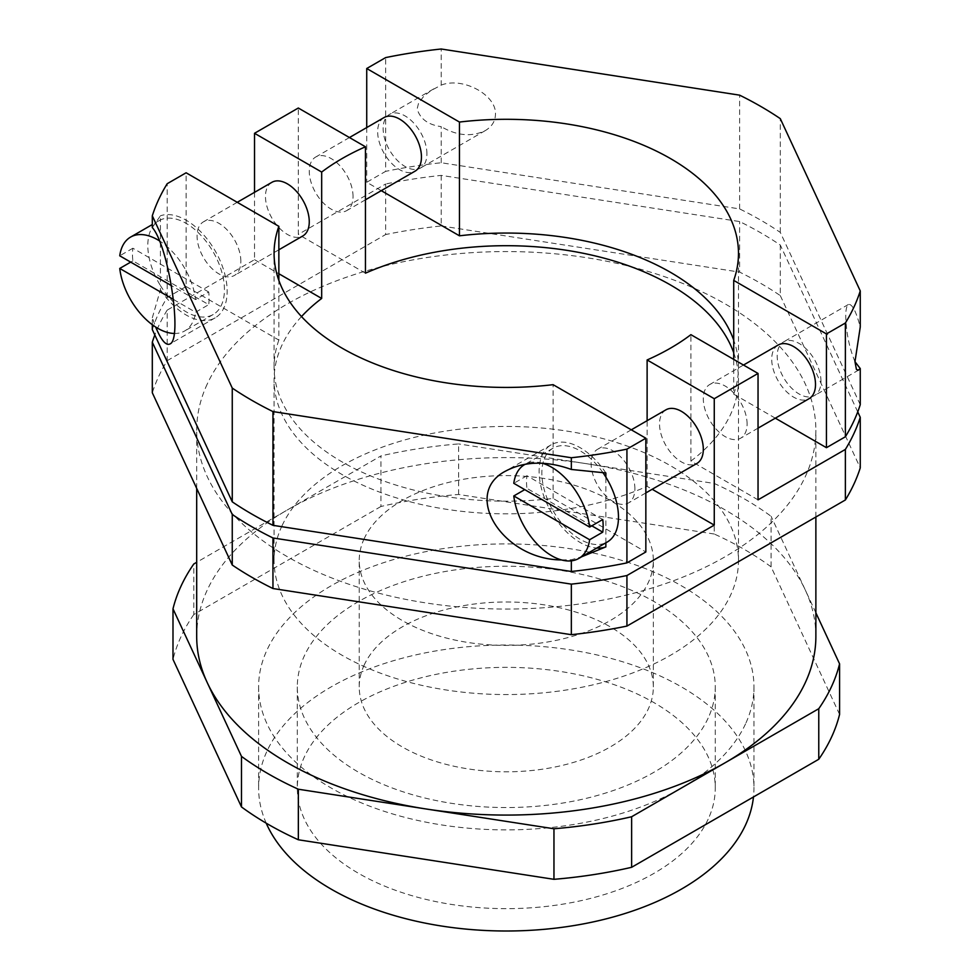 <?xml version="1.0" encoding="UTF-8"?>
<svg xmlns="http://www.w3.org/2000/svg" width="980" height="980" viewBox="0 0 980 980"><rect width="100%" height="100%" fill="white"/><g stroke="black" fill="none" stroke-linecap="round" stroke-linejoin="round"><path stroke-width="0.73" stroke-dasharray="4.9 3.68" d="M266.217 823.188A247.683 142.994 180 0 1 258.61 788.006A247.683 142.994 180 0 1 267.05 750.999A247.683 142.994 180 0 1 538.608 646.236A247.683 142.994 180 0 1 753.963 788.006A247.683 142.994 180 0 1 753.473 796.961M745.523 723.902A247.683 142.994 180 0 1 473.952 828.664A247.683 142.994 180 0 1 258.61 686.894A247.683 142.994 180 0 1 267.05 649.887A247.683 142.994 180 0 1 538.608 545.125A247.683 142.994 180 0 1 753.963 686.894A247.683 142.994 180 0 1 745.523 723.902M839.578 714.42L771.089 566.844L771.089 516.288A336.691 194.383 0 0 0 714.224 483.459L586.408 463.687A309.594 178.74 0 0 0 287.361 509.943A309.594 178.74 0 0 0 207.233 590.07A309.594 178.74 0 0 0 196.686 636.339M771.089 566.844A336.691 194.383 0 0 0 714.224 534.014L714.224 483.459M714.224 534.014L458.603 494.471A336.691 194.383 0 0 0 380.926 506.488L380.926 455.933L196.686 562.299M458.603 494.471L458.603 443.916A336.691 194.383 0 0 0 380.926 455.933M380.926 506.488L193.807 614.521L193.807 563.966M193.807 614.521A336.691 194.383 0 0 0 172.995 659.369M254.531 192.337L254.531 259.688L167.2 310.109L167.2 360.665A359.905 207.785 0 0 0 152.304 392.76M167.2 310.109A359.905 207.785 0 0 0 154.828 334.988M301.509 316.565A232.199 134.064 0 0 0 281.995 345.058A232.199 134.064 0 0 0 274.082 379.762A232.199 134.064 0 0 0 403.295 499.91A232.199 134.064 0 0 0 647.119 486.35L652.178 489.265M254.531 259.688L278.859 273.739M758.042 499.837L690.9 461.066L690.9 334.67M747.091 423.997A30.956 17.873 -120 0 0 733.579 392.833A30.956 17.873 -120 0 0 709.716 384.54A30.956 17.873 -120 0 0 703.309 398.713A30.956 17.873 -120 0 0 716.821 429.877A30.956 17.873 -120 0 0 740.684 438.17A30.956 17.873 -120 0 0 747.091 423.997M778.132 345.046A30.956 17.873 -120 0 0 771.726 359.219A30.956 17.873 -120 0 0 785.237 390.371A30.956 17.873 -120 0 0 809.088 398.676M775.315 418.166L733.714 394.156L733.714 359.391M381.269 190.671L366.728 182.268L385.642 171.353L385.642 57.6M860.256 404.679L780.301 232.407A359.905 207.785 0 0 0 739.618 208.912L441.221 162.754A359.905 207.785 0 0 0 385.642 171.353M733.714 394.156A232.199 134.064 0 0 0 738.479 367.12A232.199 134.064 0 0 0 733.714 340.085M366.728 127.559L366.728 182.268M384.087 117.539A30.956 17.873 -120 0 0 377.668 131.712A30.956 17.873 -120 0 0 391.179 162.876A30.956 17.873 -120 0 0 415.042 171.169M353.045 196.49A30.956 17.873 -120 0 0 339.533 165.338A30.956 17.873 -120 0 0 315.67 157.045A30.956 17.873 -120 0 0 309.264 171.218A30.956 17.873 -120 0 0 322.775 202.37A30.956 17.873 -120 0 0 346.626 210.663A30.956 17.873 -120 0 0 353.045 196.49M365.454 273.175L298.312 234.404L298.312 108.021M167.2 360.665L385.642 234.551L385.642 183.995L298.312 234.404M271.889 182.317A30.956 17.873 -120 0 0 265.47 196.49A30.956 17.873 -120 0 0 278.994 227.654A30.956 17.873 -120 0 0 302.845 235.947M240.847 261.268A30.956 17.873 -120 0 0 227.336 230.116A30.956 17.873 -120 0 0 203.472 221.811A30.956 17.873 -120 0 0 197.066 235.984A30.956 17.873 -120 0 0 210.578 267.148A30.956 17.873 -120 0 0 234.428 275.441A30.956 17.873 -120 0 0 240.847 261.268M152.304 329.562A359.905 207.785 0 0 1 167.2 297.467L186.114 286.54L186.114 172.786M186.114 286.54L278.859 340.085L278.859 280.403M278.859 340.085A232.199 134.064 0 0 0 274.082 367.12A232.199 134.064 0 0 0 553.1 498.428L645.845 551.973M152.304 324.735L152.304 317.826L155.673 327.051M152.304 227.532L160.426 215.784L160.426 219.936A54.182 31.287 -120 0 1 201.66 236.131A54.182 31.287 -120 0 1 224.432 289.7A54.182 31.287 -120 0 1 213.211 314.507A54.182 31.287 -120 0 1 160.426 285.572L160.426 219.936A54.182 31.287 -120 0 0 159.03 220.672A54.182 31.287 -120 0 0 147.809 245.466A54.182 31.287 -120 0 0 160.426 285.572L160.426 289.725L152.304 317.826M167.2 297.467L167.2 183.713M160.426 289.725A58.053 33.516 -120 0 0 215.147 317.863A58.053 33.516 -120 0 0 216.678 253.6A58.053 33.516 -120 0 0 160.426 215.784M571.34 560.842L571.34 559.764L581.777 556.726M561.454 559.935L571.34 559.764M605.861 472.96A58.053 33.516 -120 0 0 551.14 444.822A58.053 33.516 -120 0 0 546.338 502.385A58.053 33.516 -120 0 0 596.832 548.028M605.861 542.822L605.861 477.101M602.81 472.47A54.182 31.287 -120 0 0 553.075 448.166A54.182 31.287 -120 0 0 541.854 472.973A54.182 31.287 -120 0 0 564.615 526.542A54.182 31.287 -120 0 0 605.861 542.736A54.182 31.287 -120 0 0 607.257 542.014M553.1 498.428L553.1 384.675M634.893 488.775A30.956 17.873 -120 0 0 621.381 457.611A30.956 17.873 -120 0 0 597.53 449.318A30.956 17.873 -120 0 0 591.112 463.491A30.956 17.873 -120 0 0 604.623 494.655A30.956 17.873 -120 0 0 628.486 502.948A30.956 17.873 -120 0 0 634.893 488.775M665.935 409.824A30.956 17.873 -120 0 0 659.528 423.997A30.956 17.873 -120 0 0 673.039 455.149A30.956 17.873 -120 0 0 696.903 463.442M647.119 486.35L647.119 420.69M602.761 519.51L526.922 475.729A54.182 31.287 -120 0 0 526.529 481.817A54.182 31.287 -120 0 0 526.922 488.371L524.741 489.632M526.922 475.729L513.79 483.312M542.332 463.221A54.182 31.287 -120 0 0 525.415 464.165M591.822 525.831L526.922 488.371M208.716 292.003L132.876 248.222A54.182 31.287 -120 0 0 132.484 254.31A54.182 31.287 -120 0 0 132.876 260.864L208.716 304.645A54.182 31.287 -120 0 0 209.107 298.557A54.182 31.287 -120 0 0 208.716 292.003L195.571 299.586A54.182 31.287 -120 0 0 159.409 240.835M132.876 248.222L119.744 255.805M195.571 299.586L171.5 285.682M132.876 260.864L130.683 262.125M173.497 299.488L195.571 312.228L208.716 304.645M174.207 333.47A54.182 31.287 -120 0 0 184.742 330.934A54.182 31.287 -120 0 0 195.571 312.228M820.983 381.343A30.956 17.873 -120 0 0 807.459 350.179A30.956 17.873 -120 0 0 783.608 341.885A30.956 17.873 -120 0 0 777.189 356.059A30.956 17.873 -120 0 0 790.713 387.223A30.956 17.873 -120 0 0 814.564 395.516A30.956 17.873 -120 0 0 820.983 381.343M854.977 361.694C849.366 348.084 846.291 333.016 845.728 316.491C845.764 309.643 846.671 305.638 848.435 304.462C852.122 303.702 856.067 311.236 860.256 327.051M780.301 232.407L780.301 118.654M441.221 162.754L441.221 126.641C428.125 124.791 420.089 118.886 417.137 108.927L418.57 103.157L423.801 96.224L430.98 90.564L441.221 85.113L441.221 49M739.618 208.912L739.618 95.158M441.221 85.113C462.572 76.575 496.566 94.84 495.464 114.268C495.304 121.177 491.935 126.616 485.345 130.573C471.576 137.139 456.876 135.828 441.221 126.641M426.925 153.835A30.956 17.873 -120 0 0 413.413 122.684A30.956 17.873 -120 0 0 389.55 114.378A30.956 17.873 -120 0 0 383.143 128.552A30.956 17.873 -120 0 0 396.655 159.716A30.956 17.873 -120 0 0 420.518 168.009A30.956 17.873 -120 0 0 426.925 153.835M690.9 461.066A232.199 134.064 0 0 0 730.566 414.454A232.199 134.064 0 0 0 738.479 379.762A232.199 134.064 0 0 0 733.714 352.727M857.733 411.882L780.301 245.049A359.905 207.785 0 0 0 739.618 221.554L441.221 175.396A359.905 207.785 0 0 0 385.642 183.995M441.221 175.396L441.221 225.951A359.905 207.785 0 0 0 385.642 234.551M708.136 819.231A208.973 120.65 180 0 1 479.012 907.627A208.973 120.65 180 0 1 297.308 788.006A208.973 120.65 180 0 1 304.425 756.781A208.973 120.65 180 0 1 533.561 668.385A208.973 120.65 180 0 1 715.265 788.006A208.973 120.65 180 0 1 708.136 819.231M708.136 718.12A208.973 120.65 180 0 1 479.012 806.516A208.973 120.65 180 0 1 297.308 686.894A208.973 120.65 180 0 1 304.425 655.669A208.973 120.65 180 0 1 533.561 567.273A208.973 120.65 180 0 1 715.265 686.894A208.973 120.65 180 0 1 708.136 718.12M364.241 664.918A147.061 84.905 0 0 0 359.231 686.894A147.061 84.905 0 0 0 487.085 771.076A147.061 84.905 0 0 0 648.331 708.871A147.061 84.905 0 0 0 653.342 686.894A147.061 84.905 0 0 0 525.476 602.712A147.061 84.905 0 0 0 364.241 664.918M364.241 538.522A147.061 84.905 0 0 0 359.231 560.499A147.061 84.905 0 0 0 487.085 644.681A147.061 84.905 0 0 0 648.331 582.475A147.061 84.905 0 0 0 653.342 560.499A147.061 84.905 0 0 0 525.476 476.329A147.061 84.905 0 0 0 364.241 538.522M281.995 525.807A232.199 134.064 0 0 0 274.082 560.499A232.199 134.064 0 0 0 475.974 693.411A232.199 134.064 0 0 0 730.566 595.203A232.199 134.064 0 0 0 738.479 560.499A232.199 134.064 0 0 0 536.587 427.586A232.199 134.064 0 0 0 281.995 525.807M780.301 245.049L780.301 295.605A359.905 207.785 0 0 0 739.618 272.109L739.618 221.554M780.301 295.605L860.256 467.877M441.221 225.951L739.618 272.109M207.233 384.05A309.594 178.74 0 0 0 196.686 430.318A309.594 178.74 0 0 0 465.868 607.527A309.594 178.74 0 0 0 805.327 476.574A309.594 178.74 0 0 0 815.875 430.318A309.594 178.74 0 0 0 546.693 253.097A309.594 178.74 0 0 0 207.233 384.05M815.875 636.339A309.594 178.74 0 0 0 805.327 590.07A309.594 178.74 0 0 0 586.408 463.687L458.603 443.916M815.875 612.806L771.089 516.288M258.61 686.894L258.61 788.006M743.502 365.038L709.716 384.54M349.444 137.543L315.67 157.045M237.246 202.309L203.472 221.811M215.147 317.863L169.859 344.005M551.14 444.822L505.852 470.964M631.304 429.816L597.53 449.318M274.082 367.12L274.082 253.367M553.075 448.166L525.341 464.177M159.03 220.672L152.304 224.543M738.479 367.12L738.479 253.367M848.435 304.462L783.608 341.885M433.809 88.837L389.55 114.378M365.454 199.798L346.626 210.663M758.042 428.15L740.684 438.17M753.963 686.894L753.963 788.006M645.845 492.928L628.486 502.948M278.859 249.79L234.428 275.441M858.811 369.962L814.564 395.516M213.211 314.507L184.742 330.934M485.345 130.573L420.518 168.009M297.308 686.894L297.308 788.006M359.231 686.894L359.231 560.499M738.479 560.499L738.479 379.762M815.875 516.999L815.875 430.318M715.265 686.894L715.265 788.006M653.342 686.894L653.342 560.499M196.686 488.383L196.686 430.318M274.082 560.499L274.082 379.762"/><path stroke-width="1.47" d="M753.473 796.961A247.683 142.994 180 0 1 745.523 825.013A247.683 142.994 180 0 1 504.639 931A247.683 142.994 180 0 1 266.217 823.188M196.686 488.383L196.686 636.339A309.594 178.74 0 0 0 207.233 682.595L241.484 756.389L241.484 806.944L172.995 659.369L172.995 608.813L207.233 682.595A309.594 178.74 0 0 0 426.153 808.99A309.594 178.74 0 0 0 725.2 762.722L818.766 708.712A336.691 194.383 0 0 0 839.578 663.864L815.875 612.806M196.686 562.299L193.807 563.966A336.691 194.383 0 0 0 172.995 608.813M241.484 806.944A336.691 194.383 0 0 0 298.349 839.774L298.349 789.219L553.957 828.762A336.691 194.383 0 0 0 631.635 816.744L725.2 762.722A309.594 178.74 0 0 0 805.327 682.595A309.594 178.74 0 0 0 815.875 636.339L815.875 516.999M241.484 756.389A336.691 194.383 0 0 0 298.349 789.219M571.34 584.129L571.34 634.685L272.954 588.527L272.954 537.959L571.34 584.129A359.905 207.785 0 0 0 626.931 575.529L714.261 525.109L714.261 398.713L647.119 359.954A232.199 134.064 0 0 0 690.9 334.67L758.042 373.441L758.042 499.837L845.373 449.416A359.905 207.785 0 0 0 860.256 417.321L857.733 411.882M232.26 514.476L232.26 565.031L152.304 392.76L152.304 342.192L232.26 514.476A359.905 207.785 0 0 0 272.954 537.959M154.828 334.988A359.905 207.785 0 0 0 152.304 342.192M232.26 565.031A359.905 207.785 0 0 0 272.954 588.527M571.34 634.685A359.905 207.785 0 0 0 626.931 626.085L626.931 575.529M845.373 449.416L845.373 499.971L626.931 626.085M758.042 373.441L714.261 398.713M652.178 489.265L714.261 525.109M278.859 273.739L321.673 298.447A232.199 134.064 0 0 0 301.509 316.565M758.042 428.15L809.088 398.676A30.956 17.873 -120 0 0 815.507 384.503A30.956 17.873 -120 0 0 801.995 353.339A30.956 17.873 -120 0 0 778.132 345.046L743.502 365.038M845.373 436.774L845.373 323.02A359.905 207.785 0 0 0 860.256 290.925L860.256 327.051L854.977 361.706L856.422 369.399L858.223 370.207L860.256 368.566L860.256 404.679A359.905 207.785 0 0 1 845.373 436.774L826.446 447.689L826.446 333.935L733.714 280.403A232.199 134.064 0 0 0 738.479 253.367A232.199 134.064 0 0 0 459.461 122.059L366.728 68.514L366.728 127.559M733.714 359.391L733.714 280.403M826.446 447.689L775.315 418.166M733.714 340.085A232.199 134.064 0 0 0 459.461 235.813L381.269 190.671M459.461 235.813L459.461 122.059M365.454 199.798L415.042 171.169A30.956 17.873 -120 0 0 421.449 156.996A30.956 17.873 -120 0 0 407.937 125.832A30.956 17.873 -120 0 0 384.087 117.539L349.444 137.543M298.312 108.021L365.454 146.78A232.199 134.064 0 0 0 321.673 172.064L254.531 133.292L298.312 108.021M733.714 352.727A232.199 134.064 0 0 0 365.454 273.175L365.454 146.78M254.531 133.292L254.531 192.337M321.673 298.447L321.673 172.064M278.859 249.79L302.845 235.947A30.956 17.873 -120 0 0 309.264 221.774A30.956 17.873 -120 0 0 295.74 190.61A30.956 17.873 -120 0 0 271.889 182.317L237.246 202.309M155.673 327.051C161.149 340.158 165.877 345.805 169.859 344.005C182.831 339.815 168.707 246.115 152.304 227.532L152.304 215.808A359.905 207.785 0 0 1 167.2 183.713L186.114 172.786L278.859 226.331A232.199 134.064 0 0 0 274.082 253.367A232.199 134.064 0 0 0 553.1 384.675L645.845 438.219L645.845 551.973L626.931 562.888L626.931 449.134A359.905 207.785 0 0 1 571.34 457.734L272.954 411.576L272.954 525.329L571.34 571.487A359.905 207.785 0 0 0 626.931 562.888M278.859 280.403L278.859 226.331M152.304 324.735L152.304 329.562L232.26 501.834A359.905 207.785 0 0 0 272.954 525.329M232.26 501.834L232.26 388.08L152.304 215.808M232.26 388.08A359.905 207.785 0 0 0 272.954 411.576M524.741 489.632L513.79 495.954A54.182 31.287 -120 0 0 539.625 546.522A54.182 31.287 -120 0 0 578.8 558.441L607.257 542.014A54.182 31.287 -120 0 0 618.478 517.207A54.182 31.287 -120 0 0 605.861 477.101L605.861 472.96L571.34 469.457L571.34 457.734M571.34 571.487L571.34 560.842M571.34 469.457C546.571 460.6 524.741 461.102 505.852 470.964C461.323 493.687 502.483 559.568 561.454 559.935M596.832 548.028A58.053 33.516 -120 0 0 605.861 546.889L605.861 542.822M605.861 477.101A54.182 31.287 -120 0 0 602.81 472.47M581.777 556.726L605.861 546.889M645.845 492.928L696.903 463.442A30.956 17.873 -120 0 0 703.309 449.269A30.956 17.873 -120 0 0 689.798 418.117A30.956 17.873 -120 0 0 665.935 409.824L631.304 429.816M647.119 420.69L647.119 359.954M645.845 438.219L626.931 449.134M591.822 525.831L602.761 532.152A54.182 31.287 -120 0 0 603.153 526.052A54.182 31.287 -120 0 0 602.761 519.51L589.629 527.093A54.182 31.287 -120 0 0 542.332 463.221M525.415 464.165A54.182 31.287 -120 0 0 524.619 464.606A54.182 31.287 -120 0 0 513.79 483.312L589.629 527.093M513.79 495.954L589.629 539.735L602.761 532.152M578.8 558.441A54.182 31.287 -120 0 0 589.629 539.735M159.409 240.835A54.182 31.287 -120 0 0 130.573 237.099A54.182 31.287 -120 0 0 119.744 255.805L171.5 285.682M130.683 262.125L119.744 268.447L173.497 299.488M119.744 268.447A54.182 31.287 -120 0 0 174.207 333.47M366.728 68.514L385.642 57.6A359.905 207.785 0 0 1 441.221 49L739.618 95.158A359.905 207.785 0 0 1 780.301 118.654L860.256 290.925M845.373 323.02L826.446 333.935M860.256 368.566L854.977 361.694M845.373 499.971A359.905 207.785 0 0 0 860.256 467.877L860.256 417.321M298.349 839.774L553.957 879.317L553.957 828.762M553.957 879.317A336.691 194.383 0 0 0 631.635 867.3L631.635 816.744M631.635 867.3L818.766 759.267L818.766 708.712M818.766 759.267A336.691 194.383 0 0 0 839.578 714.42L839.578 663.864M525.341 464.177L524.619 464.606M152.304 224.543L130.573 237.099"/></g></svg>
